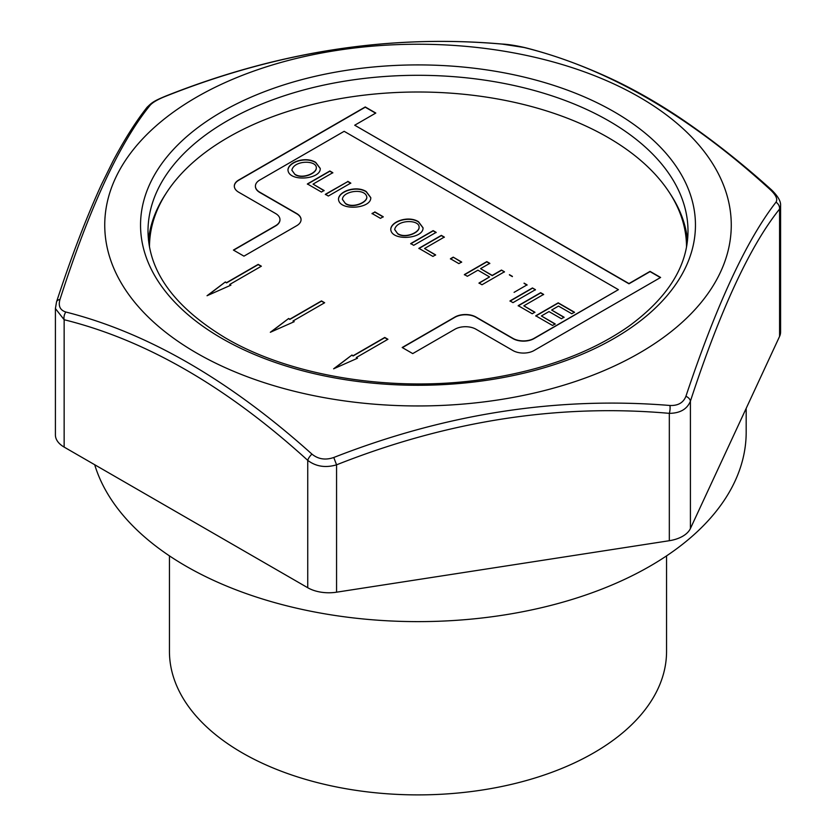 <?xml version="1.0" encoding="UTF-8"?>
<svg xmlns="http://www.w3.org/2000/svg" width="836" height="836" viewBox="0 0 836 836"><rect width="100%" height="100%" fill="white"/><g stroke="black" fill="none" stroke-linecap="round" stroke-linejoin="round"><path stroke-width="1.25" d="M666.553 555.877L666.553 651.39A248.553 143.499 180 0 1 513.116 783.969A248.553 143.499 180 0 1 242.252 752.86A248.553 143.499 180 0 1 169.447 651.39L169.447 555.877M271.115 331.934L288.65 318.495L289.841 319.185L321.484 300.918L324.65 302.747L293.008 321.014L294.199 321.703L270.331 332.279L288.65 318.495M293.008 321.014L293.959 321.808M288.65 318.735L289.841 319.425L321.484 301.159L324.441 302.862M301.065 219.743A14.912 8.611 0 0 0 296.696 213.765L296.696 213.525A14.912 8.611 0 0 1 301.065 219.617A14.912 8.611 0 0 1 296.696 225.71L243.955 256.15L233.411 250.069L275.598 225.71A14.912 8.611 0 0 0 279.966 219.617A14.912 8.611 0 0 0 275.598 213.525L238.688 192.207A14.912 8.611 0 0 1 234.31 186.125A14.912 8.611 0 0 1 238.688 180.033L365.259 106.956L375.803 113.048L354.715 125.222L628.965 283.561L650.053 271.376L660.607 277.468L534.026 350.545A14.912 8.611 0 0 1 512.928 350.545L476.018 329.238A14.912 8.611 0 0 0 454.92 329.238L412.723 353.597L402.179 347.504L454.92 317.053A14.912 8.611 0 0 1 476.018 317.053L512.928 338.371A14.912 8.611 0 0 0 534.026 338.371L618.41 289.653L344.16 131.315L259.777 180.033A14.912 8.611 0 0 0 255.408 186.125A14.912 8.611 0 0 0 259.777 192.207L296.696 213.525M255.408 186.24A14.912 8.611 0 0 0 255.408 186.365A14.912 8.611 0 0 0 259.777 192.458L296.696 213.765M402.388 347.63L454.92 317.293A14.912 8.611 0 0 1 476.018 317.293L512.928 338.611A14.912 8.611 0 0 0 534.026 338.611L618.41 289.653M354.715 125.222L628.965 283.801L650.053 271.627L660.398 277.594M234.32 186.24A14.912 8.611 0 0 1 238.688 180.273L365.259 107.196L375.594 113.163M233.62 250.183L275.598 225.95A14.912 8.611 0 0 0 279.966 219.858A14.912 8.611 0 0 0 279.966 219.743M541.394 315.966L555.188 323.929L552.523 325.465L535.761 315.789L558.208 302.831L574.457 312.204L571.782 313.751L558.511 306.08L551.645 310.041L564.06 317.21L561.405 318.746L548.991 311.577L541.394 315.966L555.188 324.169M551.645 310.041L564.06 317.461M535.761 316.029L558.208 303.071L574.457 312.455M523.838 305.83L534.904 312.215L532.239 313.761L518.195 305.652L540.652 292.694L543.619 294.408L523.838 305.83L534.904 312.455M518.195 305.892L540.652 292.934L543.619 294.648M94.708 464.743A328.182 189.469 0 0 0 185.947 566.129A328.182 189.469 0 0 0 543.588 607.208A328.182 189.469 0 0 0 746.182 432.16L746.182 408.376M390.767 229.315C391.352 221.331 408.856 215.751 418.502 221.979L423.026 227.883M418.502 221.728L423.026 227.768C423.789 239.086 391.029 241.437 390.757 229.2C391.143 221.164 408.814 215.458 418.502 221.728L418.502 221.979M436.141 232.356L413.695 245.314L410.706 243.589L433.152 230.631L436.141 232.356M372.03 213.723L374.8 212.125L383.222 216.984M374.8 211.884L383.222 216.743L380.453 218.342L372.03 213.483L374.8 212.125M394.676 229.586L397.8 233.892C405.178 238.887 419.097 232.836 419.087 227.674L419.087 227.559M397.8 233.652C405.178 238.647 419.097 232.596 419.087 227.434C419.954 219.398 396.922 219.262 394.665 229.472L397.8 233.892M338.496 199.125C339.113 191.151 356.606 185.582 366.241 191.81L370.766 197.714M366.241 191.559L370.766 197.599C371.529 208.916 338.747 211.257 338.496 199.01C338.904 190.984 356.564 185.299 366.241 191.559L366.241 191.81M342.415 199.417L345.55 203.723C352.907 208.676 366.774 202.74 366.826 197.505L366.826 197.38M345.55 203.482C352.907 208.436 366.774 202.5 366.826 197.265C365.719 187.786 342.854 190.733 342.415 199.302L345.55 203.723M325.35 194.558L347.797 181.59L350.775 183.314M287.971 169.969C288.598 162.069 305.757 156.363 315.715 162.633L320.23 168.527M315.715 162.393L320.23 168.402C321.243 179.51 288.524 182.29 287.96 169.844C288.399 161.891 305.715 156.081 315.715 162.393L315.715 162.633M324.096 190.504L321.432 192.05L307.387 183.941L329.833 170.983L332.812 172.697L313.03 184.119L324.096 190.504M334.4 368.467L351.935 355.039L353.126 355.728L384.769 337.451L387.935 339.28L356.293 357.547L357.484 358.236L333.616 368.822L351.935 355.039M291.879 170.241L295.003 174.546C302.381 179.541 316.301 173.491 316.29 168.329L316.29 168.203M295.003 174.296C302.381 179.301 316.301 173.251 316.29 168.088C317.147 160.042 294.147 159.927 291.868 170.116L295.003 174.546M356.293 357.547L357.254 358.351M351.935 355.279L353.126 355.969L384.769 337.702L387.726 339.406M207.83 295.39L225.354 281.951L226.556 282.641L258.199 264.375L261.365 266.203L229.722 284.47L230.914 285.16L207.035 295.735L225.354 281.951M229.722 284.47L230.673 285.264M225.354 282.202L226.556 282.892L258.199 264.625L261.156 266.329M686.513 247.017L686.513 247.09A268.513 155.026 0 0 0 686.513 247.017A268.513 155.026 0 0 0 418 92.002A268.513 155.026 0 0 0 149.487 247.017A268.513 155.026 0 0 0 149.487 247.09L149.487 247.017M532.448 287.96L535.437 289.684L512.99 302.642L510.002 300.918L532.448 287.96L535.437 289.925M501.454 270.059L504.442 271.784L481.996 284.752L479.007 283.017L489.572 276.925L477.91 270.185L467.345 276.288L464.377 274.574L486.824 261.616L489.791 263.33L480.564 268.649L492.226 275.389L501.454 270.059L504.442 272.034M424.542 248.501L435.608 254.886L432.933 256.422L418.899 248.323L441.345 235.365L444.324 237.079L424.542 248.501L435.608 255.126M347.797 181.349L350.775 183.074L328.329 196.032L325.35 194.307L347.797 181.59M453.216 257.154L461.639 262.023L458.87 263.622L450.447 258.752L453.216 257.154L461.639 262.264M524.078 283.132L527.067 284.857L514.088 292.349M509.417 274.668L512.384 276.371M776.007 202.166C777.898 199.146 775.944 194.945 770.155 189.563C688.749 115.211 606.727 67.852 524.057 47.485L502.227 44.109C390.328 34.182 278.273 51.518 166.061 96.109C157.931 99.317 152.601 102.4 150.072 105.336C119.579 142.883 89.556 207.579 59.993 299.424C58.102 305.976 60.056 310.177 65.845 312.027C147.251 332.603 229.273 379.962 311.943 454.105C318.171 459.215 325.444 460.343 333.773 457.491C445.672 413.632 557.727 396.295 669.939 405.481C678.069 405.805 683.399 402.722 685.928 396.254C716.421 304.931 746.443 240.235 776.007 202.166A7.461 6.813 37.7 0 1 779.58 209.052C749.976 245.951 720.256 309.989 690.411 401.165C687.119 409.17 680.086 413.235 669.322 413.35C558.835 403.558 447.918 420.717 336.563 464.826C325.559 468.055 315.956 466.572 307.742 460.364C226.859 386.786 145.663 339.907 64.142 319.728A7.461 5.288 -75.3 0 1 65.845 312.027M196.491 352.98A313.26 180.858 0 0 0 578.784 380.317A313.26 180.858 0 0 0 717.957 172.937A313.26 180.858 0 0 0 257.216 69.879A313.26 180.858 0 0 0 196.491 352.98M55.406 308.547L55.406 434.908A29.835 17.222 0 0 0 64.142 447.093L64.142 319.728L55.406 308.547L56.545 301.859A7.461 4.535 18.3 0 1 59.993 299.424M687.526 240.193A269.997 155.883 0 0 0 669.855 193.283M166.145 193.283A269.997 155.883 0 0 0 148.474 240.193M770.155 189.563A7.461 3.02 -48.2 0 1 771.544 189.897C741.511 162.811 710.913 138.745 679.772 117.719C658.486 103.507 637.178 91.239 615.839 80.925C585.022 66.263 554.707 55.155 524.872 47.6A7.461 5.288 104.7 0 0 524.057 47.485M501.642 44.057A7.461 2.654 94.4 0 1 501.934 44.036A7.461 2.654 94.4 0 1 502.227 44.109M780.594 205.583L779.58 209.052L779.58 336.417A29.835 17.222 0 0 0 780.594 331.955L780.594 205.583C780.939 201.361 777.929 196.126 771.544 189.897M56.545 301.859C71.227 256.976 86.244 217.788 101.584 184.275L113.059 161.003C124.47 139.507 135.745 121.68 146.896 107.52L146.896 107.52C151.661 102.703 153.678 101.051 165.925 95.994L166.061 96.109M685.928 396.254A7.461 4.535 18.3 0 1 690.411 401.165L690.411 528.53L779.58 336.417M146.896 107.52A7.461 6.813 37.7 0 1 150.072 105.336M669.939 405.481A7.461 2.654 94.4 0 1 669.322 413.35L669.322 540.714A29.835 17.222 0 0 0 690.411 528.53M333.773 457.491L336.563 464.826L336.563 592.191L669.322 540.714M311.943 454.105A7.461 3.02 131.8 0 0 307.742 460.364L307.742 587.729A29.835 17.222 0 0 0 336.563 592.191M64.142 447.093L307.742 587.729M524.078 283.373L527.067 285.097M509.417 274.908L512.384 276.622M480.564 268.649L492.226 275.629L501.454 270.31M464.377 274.814L486.824 261.856L489.791 263.57M479.007 283.268L489.572 276.925M450.447 259.003L453.216 257.404M418.899 248.564L441.345 235.606L444.324 237.319M410.706 243.83L433.152 230.872L436.141 232.596M510.002 301.159L532.448 288.201M313.03 184.119L324.096 190.744M307.387 184.181L329.833 171.223L332.812 172.937M221.812 338.371A277.458 160.188 0 0 0 686.001 266.559A277.458 160.188 0 0 0 346.188 70.37A277.458 160.188 0 0 0 221.812 338.371M687.997 231.185A269.997 155.883 0 0 0 418 75.303A269.997 155.883 0 0 0 148.003 231.185C148.463 271.46 174.316 307.063 225.532 337.995C291.555 376.879 395.585 393.244 487.409 378.739C544.56 369.742 591.721 352.228 628.912 326.197C668.121 297.449 687.819 265.775 687.997 231.185M165.925 95.994C277.865 51.56 389.869 34.234 501.934 44.036C508.194 44.339 515.833 45.531 524.872 47.6"/></g></svg>
